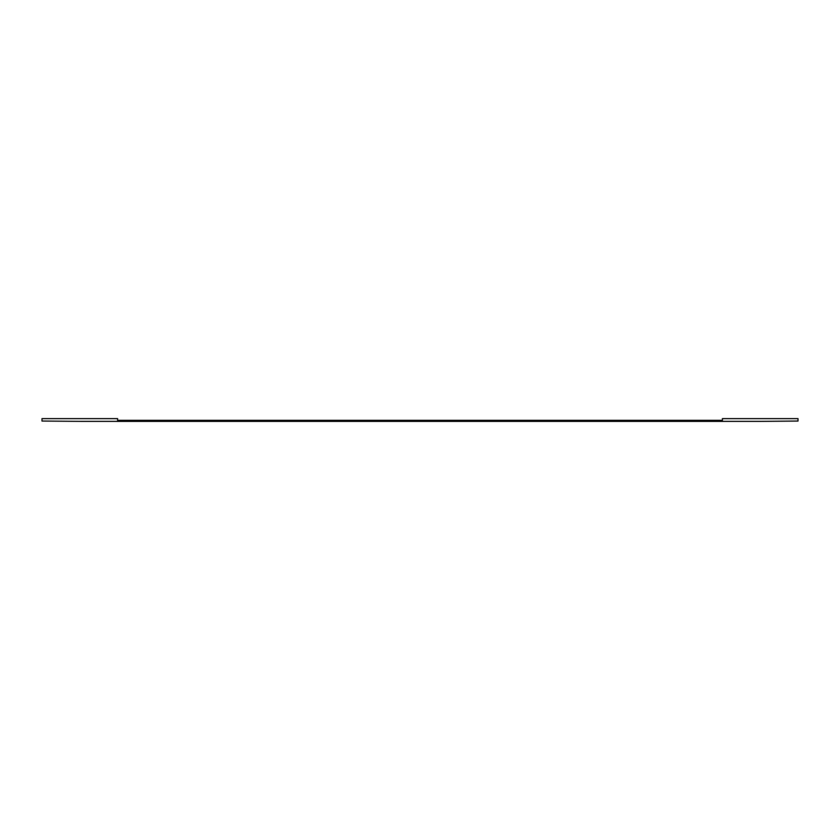 <?xml version="1.0" encoding="UTF-8"?>
<svg xmlns="http://www.w3.org/2000/svg" width="840" height="840" viewBox="0 0 840 840"><rect width="100%" height="100%" fill="white"/><g stroke="black" fill="none" stroke-linecap="round" stroke-linejoin="round"><path stroke-width="1.26" d="M798 420.326L798 418.625L722.4 418.625L722.4 420.326L117.6 420.326L117.6 418.625L42 418.625L42 421.05L79.8 421.376L760.2 421.376L798 421.05L798 420.326"/></g></svg>
